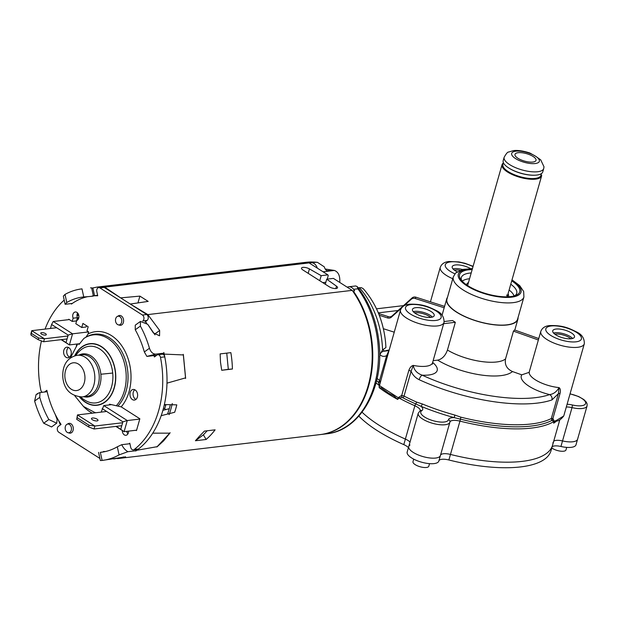 <?xml version="1.0" encoding="UTF-8"?>
<svg xmlns="http://www.w3.org/2000/svg" width="618" height="618" viewBox="0 0 618 618"><rect width="100%" height="100%" fill="white"/><g stroke="black" fill="none" stroke-linecap="round" stroke-linejoin="round"><path stroke-width="0.93" d="M410.012 442.109A10.282 3.631 15.9 0 0 405.377 439.074A10.282 3.631 -164.1 0 1 410.012 442.109M408.428 447.664A10.282 3.631 15.9 0 0 403.801 444.62L405.377 439.074A104.882 37.026 -164.1 0 1 362.071 412.198A104.882 37.026 15.9 0 0 405.377 439.074L414.863 405.763A10.282 3.631 -164.1 0 1 420.24 410.692M409.973 445.022A16.454 5.809 15.9 0 0 408.761 446.497L407.177 452.044A16.454 5.809 15.9 0 0 421.414 462.14A16.454 5.809 15.9 0 0 438.826 461.059A16.454 5.809 15.9 0 0 438.85 460.958M408.761 446.497A16.454 5.809 15.9 0 0 422.99 456.586A16.454 5.809 15.9 0 0 440.41 455.512A16.454 5.809 15.9 0 0 440.433 455.404A16.454 5.809 -164.1 0 1 440.41 455.512A16.454 5.809 -164.1 0 1 422.99 456.586A16.454 5.809 -164.1 0 1 408.761 446.497L418.247 413.187A16.454 5.809 -164.1 0 0 432.484 423.276A16.454 5.809 -164.1 0 0 449.896 422.202L438.826 461.059M438.904 460.789A10.282 3.631 15.9 0 1 448.884 459.985A104.882 37.026 15.9 0 0 551.001 450.723L552.585 445.176A104.882 37.026 -164.1 0 1 450.46 454.431A10.282 3.631 15.9 0 0 440.487 455.234A10.282 3.631 -164.1 0 1 450.46 454.431A104.882 37.026 15.9 0 0 552.585 445.176A104.882 37.026 15.9 0 0 553.064 442.272M570.066 393.805L578.664 396.547L583.902 399.599L586.273 402.055L587.1 403.894L587.069 405.941A16.454 5.809 -164.1 0 1 572.013 407.625L562.527 440.928A10.282 3.631 15.9 0 0 553.72 441.167A10.282 3.631 -164.1 0 1 562.527 440.928A16.454 5.809 15.9 0 0 577.575 439.243A16.454 5.809 -164.1 0 1 562.527 440.928L560.943 446.482A10.282 3.631 15.9 0 0 552.144 446.721M560.943 446.482A16.454 5.809 15.9 0 0 575.999 444.798L587.069 405.941M358.842 416.115A104.882 37.026 15.9 0 0 403.801 444.62M109.44 404.906L109.463 404.187L121.182 406.86L139.853 418.765L136.478 430.607L135.929 430.259M97.621 295.342A78.146 55.836 -96.8 0 0 95.705 295.528L93.357 295.806M145.052 321.901L147.107 320.41A3.291 2.348 -96.8 0 0 148.243 317.443A3.291 2.348 -96.8 0 0 146.729 314.516L104.195 287.401A3.291 2.348 -96.8 0 0 102.967 287.092L98.679 287.602A3.291 2.348 83.2 0 1 99.907 287.911L142.441 315.026A3.291 2.348 -96.8 0 1 143.955 317.953A3.291 2.348 -96.8 0 1 142.82 320.92L142.681 321.02M138.532 448.992L134.245 449.502A3.291 2.348 83.2 0 1 133.349 449.881L137.636 449.371A3.291 2.348 -96.8 0 0 138.532 448.992A86.373 61.715 -96.8 0 0 166.451 368.336A86.373 61.715 -96.8 0 0 164.774 356.864A3.291 2.348 -96.8 0 0 162.109 354.222L157.822 354.724A3.291 2.348 -96.8 0 0 156.987 355.064L154.376 356.949A78.146 55.836 -96.8 0 0 154.067 355.559M126.729 431.349A4.318 3.082 -96.8 0 0 127.934 433.805M86.42 325.663L86.041 326.992L81.754 327.501L75.813 323.716L76.732 320.472A4.318 3.082 -96.8 0 0 78.834 315.613A4.318 3.082 -96.8 0 0 75.303 311.99A4.318 3.082 -96.8 0 0 73.14 318.185L72.221 321.422L68.768 319.22L68.644 319.653M77.59 312.955A4.318 3.082 -96.8 0 0 77.428 317.675L76.508 320.912L72.221 321.422M99.907 458.456L58.795 432.252A3.291 2.348 -96.8 0 1 57.281 429.317A3.291 2.348 -96.8 0 1 58.416 426.358L61.074 424.435A78.146 55.836 -96.8 0 1 46.86 390.329L44.511 392.028M78.679 343.817L79.019 344.496L83.886 338.432L85.825 337.274A39.351 28.119 83.2 0 1 125.964 371.773A39.351 28.119 -96.8 0 1 116.261 405.763M73.14 318.185L77.428 317.675M85.91 337.274L88.073 333.983L88.668 331.905L87.007 330.846L88.165 326.775L82.912 323.43L81.754 327.501M122.325 430.514A4.318 3.082 -96.8 0 0 125.933 435.288A4.318 3.082 -96.8 0 0 128.529 431.132M134.77 389.757A5.346 3.824 -96.8 0 0 133.303 392.121A5.346 3.824 -96.8 0 0 135.914 399.437M68.436 347.463A5.346 3.824 -96.8 0 0 66.976 349.834A5.346 3.824 -96.8 0 0 69.587 357.15M130.189 392.492A5.346 3.824 -96.8 0 0 130.807 397.814A5.346 3.824 -96.8 0 0 134.415 400.093A5.346 3.824 -96.8 0 0 137.374 397.073A5.346 3.824 -96.8 0 0 136.763 391.75A5.346 3.824 -96.8 0 0 133.156 389.471A5.346 3.824 -96.8 0 0 130.189 392.492M63.855 350.205A5.346 3.824 -96.8 0 0 64.473 355.528A5.346 3.824 -96.8 0 0 68.08 357.799A5.346 3.824 -96.8 0 0 71.047 354.786A5.346 3.824 -96.8 0 0 70.429 349.456A5.346 3.824 -96.8 0 0 66.821 347.185A5.346 3.824 -96.8 0 0 63.855 350.205M41.46 340.92A86.373 61.715 -96.8 0 0 39.065 378.425A86.373 61.715 -96.8 0 0 40.749 389.896A3.291 2.348 -96.8 0 0 42.271 392.291M64.202 300.093A86.373 61.715 -96.8 0 0 45.06 329.1M87.702 296.655A78.146 55.836 -96.8 0 0 71.433 304.064L71.317 303.554M98.679 287.602A3.291 2.348 83.2 0 0 96.81 291.58L97.721 295.783A78.146 55.836 -96.8 0 0 93.364 295.852M134.245 449.502A86.373 61.715 -96.8 0 0 162.171 368.846A86.373 61.715 -96.8 0 0 160.487 357.374A3.291 2.348 -96.8 0 0 157.822 354.724M133.349 449.881A3.291 2.348 83.2 0 1 130.699 447.324L129.803 443.206A78.146 55.836 -96.8 0 1 128.923 443.832M103.577 451.766L103.515 451.488A78.146 55.836 -96.8 0 0 105.5 451.519M166.93 384.813C167.354 373.921 166.327 363.145 163.824 352.476M145.245 322.017L145.709 321.963M117.289 316.47L118.548 315.783A4.936 3.523 83.2 0 1 119.483 315.481A4.936 3.523 83.2 0 1 122.812 317.582A4.936 3.523 83.2 0 1 123.376 322.496A4.936 3.523 83.2 0 1 120.641 325.284A4.936 3.523 83.2 0 1 119.66 325.215L118.277 324.844A4.388 3.136 83.2 0 1 115.69 318.672A4.388 3.136 83.2 0 1 117.289 316.47A4.388 3.136 83.2 0 1 120.773 317.59A4.388 3.136 83.2 0 1 121.576 322.434A4.388 3.136 83.2 0 1 118.277 324.844M77.072 314.431L78.648 314.856M185.601 378.479L183.283 354.33M78.911 316.864L77.961 318.548M165.709 405.462L164.349 404.597M165.964 404.597A75.087 53.65 83.2 0 1 164.635 408.753L165.825 409.579M172.291 403.539A86.373 61.715 83.2 0 1 169.123 414.655M135.759 451.016C142.634 446.32 148.544 439.97 153.496 431.967M164.728 408.475L163.361 408.637M156.895 446.953L170.143 432.724M66.968 424.327L68.227 423.647A4.936 3.523 83.2 0 1 69.162 423.345A4.936 3.523 83.2 0 1 72.491 425.447A4.936 3.523 83.2 0 1 73.063 430.36A4.936 3.523 83.2 0 1 70.321 433.148A4.936 3.523 83.2 0 1 69.347 433.071L67.957 432.7A4.388 3.136 83.2 0 1 65.369 426.536A4.388 3.136 83.2 0 1 66.968 424.327A4.388 3.136 83.2 0 1 70.46 425.454A4.388 3.136 83.2 0 1 71.263 430.29A4.388 3.136 83.2 0 1 67.957 432.7M127.262 431.287L126.991 432.245M170.344 404.705A84.21 60.17 83.2 0 1 167.717 413.589M139.761 419.074L127.277 420.557L103.785 405.578L101.159 412.121M110.985 404.72L103.785 405.578M136.601 430.174L124.11 431.658L116.284 426.35M115.867 426.405L124.11 431.658L127.277 420.557L122.889 421.816L120.78 429.216M122.889 421.816L102.163 408.598M91.618 418.316A3.391 1.197 15.9 0 0 91.487 418.533A3.391 1.197 15.9 0 0 94.09 420.518A3.391 1.197 15.9 0 0 97.876 420.603A3.391 1.197 15.9 0 0 98.007 420.394A3.391 1.197 15.9 0 0 95.404 418.409A3.391 1.197 15.9 0 0 91.618 418.316M121.785 425.702L94.036 428.992L94.878 426.026L89.069 425.261L77.188 417.683L76.717 419.336L77.466 414.925L77.188 417.683M105.763 411.573L77.466 414.925L94.878 426.026L122.627 422.743M94.036 428.992L88.598 426.914L76.717 419.336M88.598 426.914L89.069 425.261M79.428 343.732L69.401 344.921L61.576 339.614M61.159 339.661L69.401 344.921L72.561 333.813L53.218 321.484L51.595 324.504L50.475 328.459M88.668 331.905L72.561 333.813L68.181 335.08L66.072 342.48M78.602 318.471L77.157 318.641M69.316 319.576L53.218 321.484M68.181 335.08L51.595 324.504M44.28 335.072A2.881 1.02 -164.1 0 1 40.773 333.087A2.881 1.02 -164.1 0 1 42.804 332.677A2.881 1.02 15.9 0 1 46.311 334.662A2.881 1.02 15.9 0 1 44.28 335.072M67.918 335.999L44.457 338.78L38.648 338.007L31.464 333.426L30.993 335.087L38.177 339.668L38.648 338.007M56.647 327.725L31.742 330.676L44.457 338.78L43.615 341.746L38.177 339.668M67.076 338.958L43.615 341.746M31.464 333.426L31.742 330.676L30.9 333.635L30.993 335.087M556.215 421.128L557.027 420.062L553.743 421.615L553.666 423.191L556.447 421.074L554.918 421.87M401.947 397.49L402.998 397.822A2.055 0.966 117.4 0 0 404.033 396.061L401.708 395.443L401.947 397.49L399.043 398.038L397.637 399.413A104.882 37.026 -164.1 0 1 379.22 387.679L379.081 385.323A104.882 37.026 -164.1 0 1 376.03 382.882M554.392 421.461L552.909 418.479L560.047 393.419A4.11 1.452 -164.1 0 0 558.402 393.666L551.326 418.502L551.766 420.487L554.392 421.461L553.666 423.191A104.882 37.026 -164.1 0 0 556.694 420.974M551.766 420.487A103.855 36.663 -164.1 0 1 460.418 419.151L454.191 417.621A104.882 37.026 -164.1 0 1 421.074 406.335L415.775 403.94A103.855 36.663 -164.1 0 1 402.998 397.822M560.047 393.419C560.719 390.514 560.387 388.575 559.051 387.602C556.656 391.75 553.519 394.083 549.634 394.593A98.71 34.847 -164.1 0 1 422.156 375.165A4.11 1.553 114.7 0 0 419.143 379.691C415.427 377.884 412.747 375.056 411.109 371.225A4.11 1.452 15.9 0 0 408.846 370.383L401.708 395.443L398.108 397.644L397.637 399.413L393.882 395.937L388.367 393.033L381.298 387.88L379.22 387.679L379.452 385.763L378.286 382.071A103.855 36.663 -164.1 0 1 376.601 380.673M398.108 397.66L379.089 385.315M379.452 385.763L387.316 356.656A4.11 1.452 -164.1 0 0 386.644 355.62C384.234 356.88 382.001 356.571 379.946 354.701A102.827 36.3 -164.1 0 1 379.838 354.601L379.622 357.011M379.838 354.601L382.534 349.966L385.941 347.525L385.555 342.024C383.314 320.951 375.891 303.183 363.284 288.714L361.391 287.679L358.139 287.764M444.18 307.779L415.172 298.494A4.11 3.832 30.4 0 0 411.264 299.266L412.021 297.976L392.175 315.852A4.11 3.832 30.4 0 1 388.266 316.625L378.571 313.519M412.021 297.976A4.11 3.832 30.4 0 1 415.929 297.204L415.172 298.494M444.574 306.373L415.929 297.204M557.027 420.062L563.755 415.976C561.121 419.321 558.687 421.02 556.447 421.074M553.743 421.607L553.743 421.615A104.882 37.026 -164.1 0 1 459.954 421.121L460.889 417.173A102.827 36.3 -164.1 0 0 551.326 418.502L552.909 418.479L552.384 420.41M460.889 417.173L454.863 415.057L454.191 417.621A12.337 4.357 -164.1 0 0 448.467 419.692A14.392 5.083 -164.1 0 1 431.248 420.116A14.392 5.083 -164.1 0 1 421.816 410.615A2.055 1.839 -122.4 0 0 420.186 410.723L418.247 413.187M454.863 415.057A102.827 36.3 -164.1 0 1 422.403 403.994L421.074 406.335A12.337 4.357 -164.1 0 1 421.816 410.615M422.403 403.994L416.686 402.109L415.775 403.94A2.055 0.703 -66.2 0 0 414.863 405.763A104.882 37.026 -164.1 0 1 399.043 398.046M378.286 382.071A2.055 1.483 129 0 0 379.568 380.464L380.178 381.715L378.734 382.689M320.541 434.539A86.373 61.715 -96.8 0 0 320.827 434.508A86.373 61.715 -96.8 0 0 372.206 343.948A86.373 61.715 -96.8 0 0 353.241 290.97L353.063 291.596M357.165 286.528C369.44 302.217 376.748 321.074 379.089 343.098C384.226 387.61 360.093 430.785 326.543 433.828A86.373 61.715 -96.8 0 0 377.922 343.268A86.373 61.715 -96.8 0 0 357.876 288.807L357.165 286.528L355.674 285.964M347.246 287.216A8.227 5.879 83.2 0 1 348.668 286.791A8.227 5.879 83.2 0 1 353.589 289.317L357.876 288.807M388.977 350.537L384.52 351.171A4.11 3.214 134.1 0 0 379.946 354.701M401.391 308.158L391.418 317.142A4.11 3.832 30.4 0 1 387.509 317.915L379.267 315.273M383.376 328.706L394.207 332.175M411.264 299.266L404.01 305.802M339.722 282.418L339.8 281.36C339.993 275.504 338.177 271.866 334.353 270.445L332.129 270.282A78.146 55.836 -96.8 0 0 325.323 269.139M429.533 463.647L428.807 466.211A8.227 2.905 -164.1 0 1 426.42 467.478A8.227 2.905 -164.1 0 1 417.428 465.802A8.227 2.905 -164.1 0 1 412.986 461.7L413.712 459.135M566.706 447.386L565.98 449.95A8.227 2.905 -164.1 0 1 563.593 451.217A8.227 2.905 -164.1 0 1 551.781 447.98M444.218 321.522L452.585 320.526A37.018 13.071 15.9 0 0 455.35 322.287L447.447 350.051C445.416 355.721 442.156 359.089 437.66 360.147L433.133 360.68M447.44 297.436A37.018 13.071 15.9 0 0 446.683 298.973A37.018 13.071 15.9 0 0 466.683 317.428A37.018 13.071 15.9 0 0 507.162 324.968A37.018 13.071 15.9 0 0 517.884 319.251A37.018 13.071 15.9 0 0 518.054 317.552M447.447 350.051A37.018 13.071 15.9 0 0 496.617 361.978A37.018 13.071 15.9 0 0 505.547 358.896C504.512 364.72 506.822 368.938 512.476 371.549L521.762 374.84L529.039 372.384L529.309 371.742A22.619 7.988 15.9 0 0 559.051 387.602L558.402 393.666L551.936 399.923A102.827 36.3 -164.1 0 1 419.143 379.691M408.846 370.383C409.873 367.532 411.364 365.871 413.318 365.4L413.318 365.4A22.619 7.988 15.9 0 0 425.98 366.258A22.619 7.988 15.9 0 0 432.538 362.766L444.033 322.426C444.234 316.934 441.584 312.955 436.099 310.475C428.992 307.015 422.843 303.778 409.355 304.21C404.836 304.597 401.893 306.536 400.518 310.027A22.619 7.988 15.9 0 0 412.739 321.306A22.619 7.988 15.9 0 0 437.474 325.918A22.619 7.988 15.9 0 0 444.033 322.426M387.316 356.656L400.518 310.027M353.241 290.97L354.67 290.8A86.373 61.715 -96.8 0 0 353.589 289.317M377.119 378.409A102.827 36.3 -164.1 0 0 379.568 380.464L386.644 355.62L389.162 349.997M308.985 262.889L310.445 262.611A86.373 61.715 -96.8 0 1 311.912 262.743A8.227 5.879 83.2 0 1 317.312 268.135M325.261 269.023L334.353 270.445L323.036 271.789M327.046 270.73L332.129 270.282M326.513 270.475A78.146 55.836 -96.8 0 1 327.841 270.792C326.219 270.692 325.045 269.378 324.319 266.868L317.405 262.318L316.2 262.233A86.373 61.715 -96.8 0 0 306.204 262.287L317.405 262.318M310.445 262.611L310.174 263.585M443.67 323.678L455.35 322.287M505.547 358.896L513.45 331.14A37.018 13.071 15.9 0 0 514.547 329.966L538.765 338.564M472.446 268.583L462.89 269.433L455.675 272.978L453.311 276.849L446.984 299.058A36.709 12.955 15.9 0 0 475.196 320.495A36.709 12.955 15.9 0 0 516.161 321.46A36.709 12.955 15.9 0 0 517.59 319.166L523.917 296.964L523.662 291.495L519.699 285.624L512.005 279.854M513.45 331.14L538.355 339.977M521.762 374.84A29.2 10.305 -164.1 0 0 549.634 394.593C551.611 395.798 552.376 397.583 551.936 399.923M432.639 362.418A29.2 10.305 -164.1 0 1 428.722 375.002A29.2 10.305 -164.1 0 1 422.156 375.165C416.941 373.272 413.998 370.012 413.318 365.4L411.109 371.225L404.033 396.061A102.827 36.3 -164.1 0 0 416.686 402.109M309.015 262.781A86.373 61.715 -96.8 0 0 300.495 262.967A86.373 61.715 -96.8 0 0 300.209 262.998M571.395 338.718A11.309 3.994 15.9 0 0 574.485 336.995A11.309 3.994 15.9 0 0 568.259 331.31A11.309 3.994 15.9 0 0 555.829 329.077A11.309 3.994 15.9 0 0 552.731 330.8A11.309 3.994 15.9 0 0 558.958 336.486A11.309 3.994 15.9 0 0 571.395 338.718M433.867 314.029A11.309 3.994 15.9 0 0 422.411 308.181A11.309 3.994 15.9 0 0 412.453 309.425A11.309 3.994 15.9 0 0 412.785 311.016A11.309 3.994 15.9 0 0 424.249 316.872A11.309 3.994 15.9 0 0 434.207 315.62A11.309 3.994 15.9 0 0 433.867 314.029M470.46 268.583A11.309 3.994 15.9 0 0 465.841 266.489A11.309 3.994 15.9 0 0 452.206 266.713A11.309 3.994 15.9 0 0 457.127 271.804M553.55 333.032A11.309 3.994 -164.1 0 1 554.771 332.778A11.309 3.994 -164.1 0 1 572.616 338.463M413.272 311.657A11.309 3.994 -164.1 0 1 423.369 312.384A11.309 3.994 -164.1 0 1 432.33 317.088M472.167 269.579A31.255 11.031 15.9 0 0 468.66 269.811A31.255 11.031 15.9 0 0 460.68 279.274A31.255 11.031 15.9 0 0 510.669 296.594A31.255 11.031 15.9 0 0 516.362 295.141A31.255 11.031 15.9 0 0 511.719 280.85M453.025 268.946A11.309 3.994 -164.1 0 1 462.558 269.518M570.908 338.772A10.282 3.631 15.9 0 0 555.219 334.137A10.282 3.631 15.9 0 0 554.84 334.199M430.622 317.405A10.282 3.631 15.9 0 0 414.562 312.824M471.202 272.947A28.791 10.166 15.9 0 0 469.688 273.094A28.791 10.166 15.9 0 0 461.345 277.536A28.791 10.166 15.9 0 0 461.669 280.587M514.84 295.736A28.791 10.166 15.9 0 0 516.725 293.311A28.791 10.166 15.9 0 0 510.762 284.218M460.024 270.305A10.282 3.631 15.9 0 0 454.315 270.112M462.241 281.229A27.555 9.726 -164.1 0 1 464.018 280.085A27.555 9.726 -164.1 0 1 469.556 278.749M509.108 290.012A27.555 9.726 -164.1 0 1 513.11 294.068A27.555 9.726 -164.1 0 1 513.62 294.964A27.555 9.726 -164.1 0 1 514.014 295.976M462.055 281.028A28.791 10.166 -164.1 0 1 462.65 280.726L464.018 280.085M513.11 294.068L513.937 295.334A28.791 10.166 -164.1 0 1 514.276 295.898M508.035 293.789A21.8 7.694 -164.1 0 1 508.174 294.052A21.8 7.694 -164.1 0 1 508.452 296.787M466.544 284.844A21.8 7.694 -164.1 0 1 468.475 282.519M506.69 294.971A20.564 7.261 -164.1 0 1 507.108 296.833M160.139 354.454L163.986 353.148L155.697 354.137C152.847 354.037 150.769 352.067 149.456 348.243A86.373 61.715 -96.8 0 0 140.371 326.088L135.257 329.788A78.146 55.836 83.2 0 1 144.326 351.951L146.883 356.416L156.725 355.25M145.423 321.63L146.736 323.183M148.366 325.215L154.979 334.863M135.257 329.788L135.257 325.168L140.433 321.422L147.748 324.342L153.334 332.87L159.544 335.806L159.66 330.476L154.593 334.137M162.889 410.321L169.147 408.737M155.697 354.137L146.883 356.416M163.175 354.431L164.195 354.106A86.373 61.715 83.2 0 0 163.986 353.148M164.195 354.106L183.399 354.941L185.601 377.861L166.984 383.152A86.373 61.715 83.2 0 1 166.721 388.49A86.373 61.715 83.2 0 1 164.365 404.558L176.794 404.86A86.373 61.715 -96.8 0 1 174.685 412.268L161.182 415.675A86.373 61.715 83.2 0 1 152.731 433.172L169.85 433.156L163.654 440.812L157.273 446.66L136.802 450.29A86.373 61.715 83.2 0 1 136.192 450.715L127.903 451.696C125.361 450.252 123.299 447.911 121.731 444.69L129.919 443.716M91.696 288.189L97.096 287.076L104.743 287.131L120.626 297.876L139.892 296.115L148.181 301.399L130.298 304.041L147.833 314.593L159.66 330.476M140.371 326.088L140.433 321.422M147.833 314.593L352.19 290.367A86.373 61.715 83.2 0 1 357.196 298.085A86.373 61.715 83.2 0 1 360.835 304.921A86.373 61.715 83.2 0 1 371.905 364.164A86.373 61.715 83.2 0 1 350.267 418.695A86.373 61.715 83.2 0 1 324.079 433.952A86.373 61.715 83.2 0 1 320.255 434.578L117.443 458.618M230.854 352.639A86.373 61.715 83.2 0 1 231.92 360.804A86.373 61.715 83.2 0 1 232.422 369.008L221.715 370.282L220.487 362.156L220.147 353.905L230.854 352.639M352.19 290.367L333.411 278.394L326.713 279.189L325.277 284.234M97.613 295.304L97.072 295.389M97.111 287.076L299.923 263.029A86.373 61.715 83.2 0 1 309.1 262.905L327.88 274.871L328.243 275.543L327.223 279.127M327.88 274.871L321.182 275.667L319.745 280.703M325.833 282.264L322.766 282.635M321.182 275.667L309.44 268.915A4.975 1.754 15.9 0 0 304.519 267.385A4.975 1.754 15.9 0 0 301.507 268.15A4.975 1.754 15.9 0 0 302.835 269.919L329.309 286.806A4.975 1.754 15.9 0 0 334.346 288.498A4.975 1.754 15.9 0 0 337.552 287.756A4.975 1.754 15.9 0 0 336.501 286.173L326.713 279.189M207.184 430.769L203.407 434.825L195.412 440.75L206.118 439.483A86.373 61.715 83.2 0 0 210.522 435.257A86.373 61.715 83.2 0 0 210.792 434.972A86.373 61.715 83.2 0 0 215.095 429.834L204.396 431.101L199.359 436.331A86.373 61.715 83.2 0 1 199.089 436.609M136.478 449.51L136.802 450.29M135.744 449.595L136.192 450.715M121.731 444.69L117.312 446.791A78.146 55.836 83.2 0 1 101.244 452.26A78.146 55.836 83.2 0 1 100.34 452.353L104.72 451.688M100.34 452.353L102.101 460.441A86.373 61.715 -96.8 0 0 102.209 460.425L125.593 456.833M113.797 458.942L125.585 456.872M226.752 353.125L228.305 369.317L221.715 370.282M232.422 369.008L228.305 369.317M60.394 424.929L58.555 420.472M48.837 419.522L56.725 423.206L51.541 426.953L43.716 423.222L48.837 419.522A78.146 55.836 83.2 0 1 39.761 397.351L39.969 392.561L47.161 391.712M56.725 423.206L57.126 419.398L55.141 414.222M195.412 440.75L199.096 436.609M66.775 302.511L65.014 294.407L63.337 296.099L65.114 304.288L66.775 302.511A78.146 55.836 83.2 0 1 82.843 297.049A78.146 55.836 83.2 0 1 83.747 296.949C88.312 296.702 96.609 295.852 92.291 295.96M65.114 304.288L72.314 303.438M104.743 287.131L309.1 262.905M43.716 423.222A86.373 61.715 83.2 0 1 38.864 413.118A86.373 61.715 83.2 0 1 34.631 401.059L36.068 394.663L37.165 393.875M206.118 439.483L203.407 434.825M102.101 460.441L100.355 460.541L98.579 452.384M127.903 451.696L119.081 454.894A86.373 61.715 -96.8 0 1 110.328 458.68A86.373 61.715 -96.8 0 1 102.209 460.425M37.536 394.091C36.933 393.882 37.752 393.372 39.969 392.561M65.014 294.407A86.373 61.715 83.2 0 1 73.758 290.63A86.373 61.715 83.2 0 1 81.877 288.884A86.373 61.715 83.2 0 1 81.993 288.869L81.877 288.884M93.395 295.991L91.618 287.834L90.522 287.864M139.892 296.115L137.953 302.913M535.69 158.826A10.923 3.855 15.9 0 0 523.477 152.955A10.923 3.855 15.9 0 0 515.026 155.257A10.923 3.855 15.9 0 0 515.327 155.914A10.923 3.855 15.9 0 0 525.238 161.29A10.923 3.855 15.9 0 0 535.536 161.097A10.923 3.855 15.9 0 0 535.69 158.826M535.497 156.176A14.392 5.083 -164.1 0 1 535.52 156.192L540.711 159.853L544.002 166.798L543.709 168.559A20.564 7.261 -164.1 0 1 525.601 170.815A20.564 7.261 -164.1 0 1 504.767 160.186A20.564 7.261 -164.1 0 1 504.149 157.289C506.196 153.627 507.672 151.881 508.575 152.059L513.295 150.661C514.979 150.336 520.58 149.958 529.85 153.009L535.497 156.176A14.392 5.083 -164.1 0 0 518.602 151.101A14.392 5.083 -164.1 0 0 512.098 155.458A14.392 5.083 -164.1 0 0 529.201 163.353A14.392 5.083 -164.1 0 0 538.927 159.289A14.392 5.083 -164.1 0 0 535.52 156.192M543.709 168.559L542.759 171.889A20.564 7.261 -164.1 0 1 524.651 174.152A20.564 7.261 -164.1 0 1 503.817 163.515A20.564 7.261 -164.1 0 1 503.199 160.618L504.149 157.289M541.005 174.554L541.692 175.427A20.564 7.261 -164.1 0 1 541.6 175.96A20.564 7.261 -164.1 0 1 523.492 178.223A20.564 7.261 -164.1 0 1 502.658 167.586A20.564 7.261 -164.1 0 1 502.04 164.689A20.564 7.261 -164.1 0 1 503.392 162.959M448.884 459.985L459.954 421.121A10.282 3.631 -164.1 0 0 449.943 422.017L449.943 422.001A2.055 1.924 -167.1 0 0 448.467 419.692M79.544 397.003A31.008 22.155 -96.8 0 0 104.473 402.496A31.008 22.155 -96.8 0 0 115.574 372.762A31.008 22.155 -96.8 0 0 98.254 344.921A31.008 22.155 -96.8 0 0 74.662 355.844M74.832 395.86L83.453 406.428L94.739 412.453A39.351 28.119 -96.8 0 0 95.944 412.739M147.107 320.41L142.82 320.92M83.523 406.49A42.287 30.212 -96.8 0 0 92.376 413.164M84.264 338.2A39.351 28.119 83.2 0 1 85.825 337.274L87.084 336.594A39.9 28.513 83.2 0 1 127.779 371.572A39.9 28.513 -96.8 0 1 118.108 405.864M121.182 406.86A42.287 30.212 -96.8 0 0 130.753 371.294A42.287 30.212 -96.8 0 0 88.073 333.983M84.867 375.914A13.982 9.988 -96.8 0 0 73.542 362.774A13.982 9.988 -96.8 0 0 64.936 377.459A13.982 9.988 -96.8 0 0 76.261 390.599A13.982 9.988 -96.8 0 0 84.867 375.914M82.225 396.941A20.973 14.986 -96.8 0 0 94.701 374.948A20.973 14.986 -96.8 0 0 77.289 355.28C65.315 357.783 62.233 368.011 62.835 377.567C64.094 389.549 70.56 396.007 82.225 396.941L86.644 396.416A20.973 14.986 -96.8 0 0 99.119 374.423A20.973 14.986 -96.8 0 0 81.7 354.755L77.289 355.28M83.893 396.741A21.707 15.512 -96.8 0 0 100.858 374.238A21.707 15.512 -96.8 0 0 78.957 355.08M80.518 397.042A30.846 30.846 0 0 0 86.899 401.267A28.498 20.363 -96.8 0 0 112.723 373.033A30.846 0.626 174.4 0 1 100.858 374.238M112.723 373.033A28.498 20.363 -96.8 0 0 80.819 349.981A30.846 30.846 0 0 0 75.605 355.582M79.799 397.019A30.776 21.993 -96.8 0 0 104.481 402.233A30.776 21.993 -96.8 0 0 115.404 372.778A30.776 21.993 -96.8 0 0 98.308 345.184A30.776 21.993 -96.8 0 0 74.909 355.767M77.374 343.971A42.287 30.212 -96.8 0 0 76.315 345.686M99.907 287.911L104.195 287.401M146.729 314.516L142.441 315.026M164.774 356.864L160.487 357.374M78.741 315.18L76.995 315.69M566.304 407.023A10.282 3.631 -164.1 0 1 572.013 407.625L572.446 404.999A14.392 5.083 -164.1 0 0 585.632 402.55A14.392 5.083 -164.1 0 0 570.028 393.936M378.301 312.855L398.116 310.506M567.085 404.265A12.337 4.357 -164.1 0 1 572.446 404.999M382.534 349.966A78.146 55.836 -96.8 0 0 382.063 342.542A78.146 55.836 -96.8 0 0 359.321 287.625M389.124 350.02A29.2 10.305 -164.1 0 0 384.52 351.171A98.71 34.847 -164.1 0 1 383.137 349.788M387.509 317.915L388.266 316.625M392.175 315.852L391.418 317.142M540.804 331.402A22.619 7.988 15.9 0 0 553.025 342.681A22.619 7.988 15.9 0 0 577.76 347.293A22.619 7.988 15.9 0 0 584.311 343.793C584.512 338.309 581.87 334.33 576.378 331.851C569.278 328.39 563.129 325.145 549.634 325.586C545.122 325.964 542.171 327.903 540.804 331.402L529.309 371.742M311.912 262.743L316.2 262.233M512.476 371.549A47.3 16.694 -164.1 0 1 500.889 375.636A47.3 16.694 -164.1 0 1 437.66 360.147M430.429 301.847L440.271 267.316A22.619 7.988 15.9 0 0 452.778 278.71M551.171 325.972A18.509 6.535 15.9 0 0 550.754 335.419A18.509 6.535 15.9 0 0 576.046 341.824A18.509 6.535 15.9 0 0 576.47 332.376A18.509 6.535 15.9 0 0 551.171 325.972M410.893 304.597A18.509 6.535 15.9 0 0 410.468 314.052A18.509 6.535 15.9 0 0 435.767 320.456A18.509 6.535 15.9 0 0 436.184 311.001A18.509 6.535 15.9 0 0 410.893 304.597M453.311 276.849A36.709 12.955 15.9 0 0 481.522 298.293A36.709 12.955 15.9 0 0 522.488 299.259A36.709 12.955 15.9 0 0 523.917 296.964M473.002 266.636A18.509 6.535 15.9 0 0 450.646 261.877A18.509 6.535 15.9 0 0 454.91 273.805M472.33 268.984A32.592 11.503 15.9 0 0 459.583 272.237A32.592 11.503 15.9 0 0 480.294 292.252A32.592 11.503 15.9 0 0 519.746 294.176A32.592 11.503 15.9 0 0 511.889 280.255M149.456 348.243L144.326 351.951M309.44 268.915L308.189 273.334M335.829 288.552L336.501 286.173M123.299 456.911L123.446 457.598M117.312 446.791L119.081 454.894M34.631 401.059L39.761 397.351M92.862 287.888L94.554 295.659M83.747 296.949L81.993 288.869M541.298 175.18A20.155 7.115 -164.1 0 1 524.365 178.247A20.155 7.115 -164.1 0 1 503.037 167.64A20.155 7.115 -164.1 0 1 503.222 163.538M534.168 175.226A19.745 6.968 -164.1 0 1 508.745 167.98M541.407 173.619L540.912 175.365A19.745 6.968 -164.1 0 1 523.531 177.536A19.745 6.968 -164.1 0 1 503.531 167.323A19.745 6.968 -164.1 0 1 502.936 164.542L503.438 162.797M94.739 412.453L95.852 412.747M70.344 358.061L77.713 343.932M559.815 419.776L552.585 445.176M376.509 308.822L403.539 305.616M326.543 433.828L320.827 434.508M348.668 286.791L355.674 285.956M442.063 315.203L446.683 298.973M563.755 415.976L584.311 343.793M388.498 351.441L389.062 350.313M514.809 330.058L517.884 319.251M306.204 262.287L300.495 262.967M432.538 362.766L432.507 364.118M473.094 266.319L465.037 263.299L458.88 261.908L449.108 261.499C444.589 261.877 441.646 263.816 440.271 267.316M541.6 175.96L507.169 296.833M502.04 164.689L467.61 285.562"/></g></svg>
